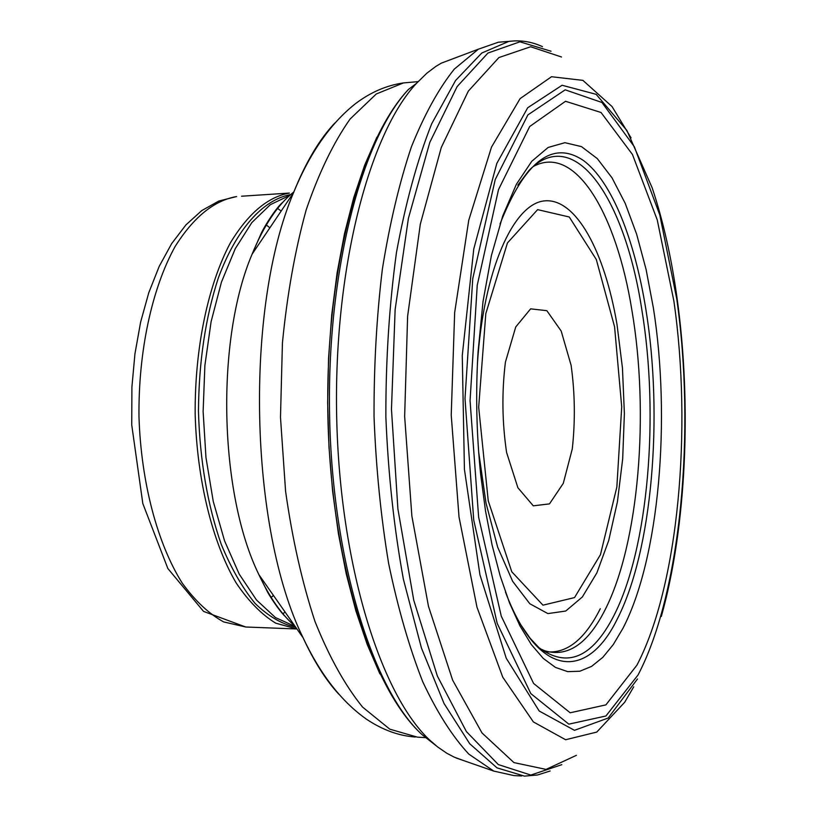 <?xml version="1.0" encoding="UTF-8"?>
<svg xmlns="http://www.w3.org/2000/svg" width="817" height="817" viewBox="0 0 817 817"><rect width="100%" height="100%" fill="white"/><g stroke="black" fill="none" stroke-linecap="round" stroke-linejoin="round"><path stroke-width="1.23" d="M673.872 300.993C692.336 429.18 678.559 585.36 636.923 665.171L605.897 704.877L570.174 712.781L533.603 683.461L501.27 616.151L478.639 517.222L470.061 400.647L477.23 285.296L498.513 189.605L529.702 126.502L565.527 101.277L601.036 112.491L632.46 154.495L657.246 219.896L673.872 300.993M653.365 307.866C671.012 419.315 659.38 557.929 623.003 628.202L613.301 644.542L602.783 657.389L591.569 666.396L579.825 671.237L567.713 671.645L555.448 667.407L543.254 658.4L531.367 644.593L520.041 626.047L509.542 602.987L500.127 575.75L492.038 544.816L485.492 510.799L480.662 474.411C476.474 433.868 475.596 393.11 478.037 352.137L483.031 301.473L491.415 255.476L502.731 215.943L516.395 184.264L531.755 161.306L548.136 147.458L564.894 142.689L581.459 146.611L597.298 158.6L612.004 177.82L625.209 203.351L636.637 234.203L646.073 269.375L653.365 307.866M638.097 674.903L605.938 715.988L568.846 724.158L530.825 693.602L497.196 623.381L473.727 520.112L465.006 398.522L472.767 278.546L495.235 179.546L527.894 114.901L565.18 89.829L601.966 102.482L634.349 146.774L659.789 214.912L676.762 298.94C695.533 431.488 681.225 592.315 638.097 674.903M633.716 686.831L624.699 702.263L596.757 732.083L565.619 739.732L533.378 721.922L502.782 677.232L476.975 607.184L459.011 516.926L451.229 415.097L454.66 312.564L468.744 220.253L491.507 147.091L520.123 98.602L551.516 76.727L582.899 80.372L612.025 106.527L631.041 137.828M576.394 755.327L546.052 769.4L513.934 762.598L481.999 732.941L452.638 680.153L428.455 606.255L411.86 515.976L404.65 416.445L407.612 316.271L420.316 224.154L441.292 147.438L468.325 91.116L498.911 57.558L530.662 46.763L561.524 57.006M521.644 775.987L513.964 775.588L493.744 771.085L468.876 754.152C452.506 736.607 437.126 712.475 422.746 681.746C409.266 647.442 397.899 608.022 388.637 563.485C380.885 516.712 376.014 467.875 374.043 416.987C373.849 365.975 376.627 316.679 382.376 269.079C389.709 223.521 399.37 182.814 411.36 146.958C424.401 114.554 438.709 88.604 454.293 69.118L478.374 49.183L498.35 42.218L505.182 41.687M463.3 760.464L454.262 757.165L446.848 753.284L437.616 746.922L430.293 740.6C380.896 695.512 339.76 564.557 336.686 417.181C333.479 269.814 368.937 134.325 416.302 83.508L426.893 73.162L435.88 66.391L441.323 63.134L458.214 56.792M533.174 166.566L534.584 165.831C576.077 144.987 616.447 214.34 631.858 309.99C649.546 413.249 639.068 543.693 604.846 610.299C587.668 643.959 567.692 657.471 544.919 650.832L540.374 648.851M571.124 365.383L561.197 331.059L546.849 310.685L530.642 308.846L515.741 326.943L505.406 362.156C501.73 392.262 502.128 422.379 506.601 452.506L517.886 487.739L533.287 505.825L549.484 503.885L563.281 483.368L572.278 448.921C575.352 421.041 574.974 393.202 571.124 365.383M290.658 194.579C263.166 199.573 236.45 228.872 218.323 277.984C205.465 317.415 198.837 361.819 198.46 411.196C199.91 460.584 207.518 504.988 221.274 544.408C231.191 568.336 242.475 588.026 255.149 603.487C268.313 616.222 281.834 624.137 295.723 627.231M241.546 196.223L289.371 193.067C267.772 196.928 248.082 213.584 230.282 243.027C208.049 284.847 194.722 347.94 195.171 414.127C196.979 480.273 212.451 542.519 236.123 582.899C248.511 601.23 261.726 614.66 275.778 623.187L296.959 628.998M637.495 678.958L608.185 718.031L574.463 730.327L539.2 711.015L506.223 658.206L479.936 574.77L464.424 469.346L462.269 355.548L473.768 248.981L496.818 163.41L527.69 107.762L562.096 85.254L596.165 94.333L626.894 130.475L652.191 187.879C663.149 220.845 671.441 257.61 677.058 298.164M561.8 764.681L530.805 775.057L498.339 764.589L466.395 731.593L437.361 676.037L413.749 600.199L397.899 508.909L391.466 409.256L395.132 309.602L408.408 218.323L429.803 142.393L457.132 86.571L487.953 53.044L519.918 41.82L551.046 51.236M550.137 770.993L537.494 774.996L524.453 776.13L496.991 767.857L469.724 743.736L444.04 703.508L421.439 648.004L403.404 579.324C394.029 527.996 388.177 473.829 385.859 416.833C385.757 359.694 389.28 304.955 396.449 252.606C405.538 203.096 417.283 160.152 431.693 123.745L455.6 80.464L481.775 53.034L508.807 41.401L514.353 40.901M436.329 745.89L422.205 734.779C373.257 690.253 332.631 561.667 329.619 417.13C326.473 272.612 361.522 139.584 408.459 89.431L416.302 83.508M379.895 673.902L367.211 644.46L355.906 610.942L346.234 573.83L338.412 533.715L332.621 491.283L328.996 447.328L327.637 402.648L328.567 358.122L331.753 314.576L337.115 272.817L344.508 233.601L353.751 197.581L364.627 165.289L376.892 137.164M517.835 185.163L528.813 170.641C574.913 123.296 624.974 199.011 641.825 309.674C659.38 415.496 648.524 548.381 613.751 615.926C592.121 657.869 567.192 668.449 538.965 647.677L530.09 638.23L521.226 625.383M500.014 224.011C524.984 160.878 552.833 139.738 583.552 160.581C611.831 181.64 634.584 239.31 645.859 309.275C663.404 416.639 652.323 551.046 617.152 619.276C587.27 680.49 538.27 678.815 505.417 591.957M614.578 326.831L596.308 259.51L569.265 216.995L537.617 209.632L507.439 242.955L485.809 313.636L478.68 407.193L488.249 500.872L511.779 571.777L542.958 605.172L574.514 597.595L600.454 554.672L616.855 486.983L621.717 406.835L614.578 326.831M478.68 452.056L486.023 503.119L497.676 547.176L512.668 581.347L529.824 603.753L547.901 613.598L565.742 611.034L582.337 596.982L596.87 572.88L608.716 540.507L617.417 501.812L622.687 458.817L624.382 413.535L622.452 367.997L616.978 324.247C604.6 251.411 575.985 197.959 544.653 200.87C513.444 203.413 483.337 270.335 477.404 364.106M543.846 651.435C565.344 654.938 584.155 640.702 600.291 608.706M410.573 82.303L403.424 82.936L376.28 93.975L350.105 119.016C333.51 142.577 318.885 172.847 306.201 209.826C295.07 250.176 287.145 294.559 282.427 342.977L280.486 417.334L285.582 491.303C292.353 539.087 302.147 582.47 314.974 621.461C329.19 656.929 345.07 685.483 362.625 707.134L389.801 729.173L417.354 737.128L426.26 737.69M334.858 123.01C319.386 139.35 305.609 162.573 293.538 192.689C244.467 308.244 249.144 527.762 303.015 637.638C313.871 661.137 325.748 679.938 338.657 694.052M293.854 191.913C277.821 204.607 263.901 225.369 252.085 254.21C215.647 339.637 218.915 493.264 258.907 574.688C269.6 597.452 281.62 614.609 294.978 626.169M289.8 195.345L270.315 204.689L251.85 222.571L235.276 248.654L221.448 282.1L211.113 321.622L204.883 365.475L203.127 411.574L205.976 457.653L213.257 501.444L224.563 540.854L239.228 574.137L256.477 599.984L275.441 617.55L295.223 626.516M281.16 211.062L277.3 208.182M245.754 627.007L203.545 611.402L167.853 568.509L142.822 503.558L131.741 424.983L131.905 387.095L134.938 353.843L140.616 322.133L148.765 292.752L159.192 266.393L171.662 243.619L185.939 224.889L201.768 210.572L218.823 201.033L236.593 196.55C214.095 200.471 193.598 217.138 175.093 246.55C152.013 288.299 138.277 351.167 138.982 416.823C141.075 482.398 157.446 543.785 182.262 583.164C195.243 600.985 209.05 613.914 223.705 621.931L245.754 627.007L296.295 628.957M282.784 613.833L285.082 612.045M269.876 227.8L265.944 224.655M270.897 597.625L273.47 595.481M542.457 46.64C531.612 41.636 520.388 39.89 508.807 41.401L498.35 42.229M493.744 771.085L456.121 757.972M478.374 49.183L441.323 63.134M430.293 740.6L422.205 734.779C370.979 688.292 331.038 560.493 327.893 417.078C324.931 273.664 359.337 141.515 408.469 89.421M677.109 298.532C691.795 404.497 686.474 526.996 661.321 616.457M283.029 202.065C277.116 206.578 265.423 224.379 261.031 233.764L252.085 254.21L293.538 192.689C309.714 153.188 330.334 123.53 355.415 103.718C370.53 92.28 386.533 85.356 403.424 82.936L418.038 81.629M415.322 737.016C399.002 735.882 382.887 730.051 366.976 719.542C341.782 701.956 320.468 674.648 303.015 637.638L258.907 574.688L267.22 591.375C268.058 593.469 278.75 610.483 285.164 616.396"/></g></svg>
